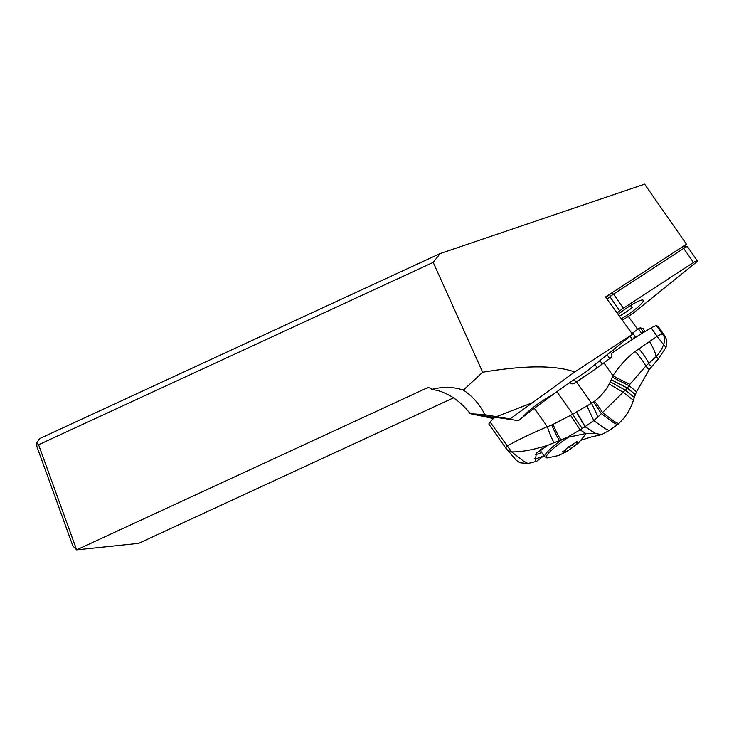 <?xml version="1.0" encoding="UTF-8"?>
<svg xmlns="http://www.w3.org/2000/svg" width="734" height="734" viewBox="0 0 734 734"><rect width="100%" height="100%" fill="white"/><g stroke="black" fill="none" stroke-linecap="round" stroke-linejoin="round"><path stroke-width="1.1" d="M440.152 253.551L433.207 262.396L38.59 444.74L76.639 549.849L72.868 545.958L36.92 446.667L36.7 442.786L39.728 438.574L440.152 253.551L644.617 184.151L686.519 244.275L644.617 184.151M532.572 402.672L510.011 418.921L496.423 416.655L532.572 402.672L574.722 371.964L632.534 334.245L605.504 296.995L686.382 244.229M683.813 246.459L686.519 244.275M637.653 329.327L628.295 316.4M492.459 417.618L475.788 414.829L493.074 418.481M632.534 334.245L585.879 371.927L573.593 379.946A9.386 1.486 145.2 0 0 569.795 382.643M510.011 418.921L512.809 419.802M575.74 382.368A9.386 1.486 145.2 0 0 575.997 381.983L588.466 373.845M553.005 394.571A23.791 3.762 145.2 0 0 522.984 416.995M575.997 381.983L574.263 379.506M597.164 367.734L594.999 364.559M612.844 350.146L614.009 351.769M433.207 262.396L482.678 372.239C524.755 365.202 555.436 365.11 574.722 371.964M496.423 416.655L484.88 414.719C479.889 404.562 472.724 396.36 463.393 390.093L482.678 372.239M484.88 414.719L472.714 413.866L494.432 417.499M472.714 413.866L471.843 412.903L471.558 413.765L470.164 413.646L473.201 414.279L471.558 413.765M473.852 414.059L473.201 414.279M475.604 414.352L475.788 414.829M470.164 413.646C460.842 401.654 449.85 393.901 437.189 390.387L431.647 389.433A5.01 4.266 -96 0 0 427.977 387.726A5.01 4.266 -96 0 0 426.821 388.047L429.188 387.8M463.393 390.093C453.401 386.781 442.822 386.561 431.647 389.433M453.511 397.846L138.579 543.362L76.639 549.849L426.821 388.047M36.7 442.786L38.59 444.74M562.611 451.795L564.639 451.841L563.996 450.915M564.565 451.795L563.822 452.915L570.804 448.914L568.978 446.29M578.741 442.143L576.511 443.042M578.098 442.446C579.126 441.877 578.851 442.281 577.254 443.657L576.851 443.079M570.804 448.914L577.254 443.657M562.932 452.254L567.373 447.841L574.961 442.941C576.603 441.574 577.273 441.29 576.961 442.088L576.685 441.694M577.126 441.648L576.585 443.088M566.877 437.528L580.135 429.867L585.787 433.528L566.877 437.528L561.033 439.923A92.245 90.41 -72.6 0 1 559.528 440.565A90.374 88.575 -72.6 0 1 555.757 442.042L554.087 442.675C551.794 438.758 549.546 433.436 547.344 426.702C529.838 434.198 516.415 440.657 507.102 446.088A12.524 1.991 -35.2 0 0 505.946 448.272L488.963 424.224A12.524 1.991 144.8 0 1 490.11 422.032A62.601 9.955 144.8 0 1 494.753 417.178L517.764 420.545L519.057 420.178A62.601 9.955 144.8 0 1 534.343 408.297L556.877 391.717A62.601 9.955 144.8 0 1 569.768 382.634L573.392 383.772M554.087 442.675L548.023 445.226L536.361 453.117L535.315 460.824L536.536 461.374L543.94 455.731M570.639 415.481L580.135 429.867L582.337 428.417A18.781 2.496 -121.2 0 1 572.759 414.215L551.821 425.004A74.106 72.629 107.4 0 1 547.344 426.702L534.343 408.297M585.787 433.528L595.311 433.445L585.007 426.72L582.337 428.417M581.328 440.134L591.219 436.969L601.568 434.638L595.311 433.445M507.644 450.355L511.589 451.869L490.11 422.032M536.536 461.374L527.994 463.512L523.36 461.016L511.589 451.869C520.837 452.144 532.985 449.924 548.023 445.226M601.568 434.638L609.128 430.509L604.669 428.381L593.778 420.61L585.007 426.72L576.355 411.985L572.759 414.215L556.877 391.717M586.897 405.874L593.778 420.61L598.063 416.894L591.54 403.25L576.355 411.985M656.526 325.795A11.267 1.789 144.8 0 0 651.196 327.924L657.123 336.328A11.267 1.789 -35.2 0 1 662.463 334.19L656.526 325.795L657.912 326.226L663.857 334.649L664.591 335.878L663.582 335.585C665.05 338.19 665.022 341.2 663.499 344.604L657.123 336.328L635.231 351.402C627.056 357.642 619.799 365.495 613.45 374.964L612.954 375.744L603.862 362.871A93.906 14.937 -35.2 0 1 576.456 381.9A62.601 9.955 144.8 0 0 574.227 383.368L572.08 383.928L569.768 382.634M603.862 362.871A93.906 14.937 -35.2 0 1 604.55 362.357A93.906 14.937 144.8 0 1 610.569 357.99C612.009 356.742 612.275 355.293 611.339 353.65A93.906 14.937 144.8 0 1 651.196 327.924M663.857 334.649A11.267 1.789 -35.2 0 1 664.05 334.777L658.104 326.355A11.267 1.789 144.8 0 0 657.912 326.226M612.349 377.12A18.781 0.633 27.8 0 0 629.029 385.634L627.304 388.103L635.35 394.635L636.497 391.772L629.029 385.634L629.91 384.322A18.772 0.954 28 0 1 612.954 375.744L611.211 379.762L627.304 388.103L598.063 416.894M611.211 379.762L609.257 383.992C605.724 390.561 600.825 396.305 594.558 401.214L591.54 403.25L576.456 381.9M635.378 394.562L627.341 388.038L611.239 379.698M610.303 381.79L625.432 390.295L634.332 397.424L633.396 400.259L623.414 392.415L609.257 383.992M629.91 384.322L645.856 366.037L656.077 356.687L658.462 358.843M635.231 351.402A17.203 2.083 50.2 0 1 645.856 366.037C648.186 369.101 649.434 370.037 649.618 368.835M649.471 341.567A15.194 3.404 60 0 1 656.077 356.687C659.756 352.76 662.224 348.733 663.499 344.604L665.986 347.402M632.047 333.585A11.267 1.789 144.8 0 1 632.662 333.007L638.396 328.786L641.599 333.328L643.718 332.199L640.25 327.795L643.103 328.685L645.094 331.52M638.993 335.254L641.764 333.539M636.791 336.869L635.158 336.539A11.267 1.789 144.8 0 0 632.864 339.117M630.157 336.163A11.267 1.789 144.8 0 0 630.222 336.392L632.369 339.438M640.25 327.795L638.396 328.786M632.662 333.007L635.158 336.539M630.497 305.583L632.139 307.638L630.671 305.472M632.139 307.638A16.01 2.532 -34.8 0 1 619.404 316.152M617.111 312.987L619.753 310.849A7.514 1.193 -34.8 0 1 621.496 309.519A7.514 1.193 -34.8 0 1 623.386 308.225L693.492 262.478A5.01 0.789 -34.8 0 1 697.3 260.781A5.01 0.789 -34.8 0 1 695.3 263.047L634.332 312.289A5.01 0.789 -34.8 0 1 631.91 314.042L622.386 320.253M621.322 318.795A19.359 3.064 145.2 0 0 637.552 307.344A19.359 3.064 145.2 0 0 642.993 300.105A19.359 3.064 145.2 0 0 642.892 300.068A19.359 3.064 145.2 0 0 618.156 314.436M607.027 299.096L609.945 296.738L619.753 310.849M697.3 260.781L687.492 246.67A5.01 0.789 145.2 0 0 683.684 248.367L613.578 294.114A7.514 1.193 145.2 0 0 611.688 295.407A7.514 1.193 145.2 0 0 609.945 296.738M686.336 246.881L683.464 246.404L682.088 247.064L611.972 292.802A4.386 0.697 145.2 0 0 609.853 294.343L605.899 297.536M602.275 364.027L599.898 360.605M609.734 358.587L607.101 354.788M569.217 436.73A25.718 4.065 145.2 0 0 546.711 457.842A25.718 4.065 145.2 0 0 547.573 457.906L558.51 455.539L567.29 451.272L578.612 442.859L586.319 433.482M566.07 451.759L565.024 450.263M573.649 446.859L572.3 444.914M562.345 439.345A26.607 4.211 145.2 0 0 544.646 456.75L547.573 457.906M540.609 449.272L540.986 451.493A26.607 4.211 -34.8 0 1 542.38 448.144M541.674 452.474A28.167 4.477 -35.2 0 1 535.517 454.456M534.655 458.823A31.305 4.982 144.8 0 0 543.848 455.603M559.528 440.565A18.781 2.872 -112.7 0 1 551.821 425.004M561.033 439.923C558.455 436.106 555.803 430.959 553.06 424.472M595.641 433.464L585.154 426.619L576.539 411.875M609.128 430.509L617.45 424.757L612.973 422.334L601.293 413.554L593.622 401.938M635.35 394.635L634.332 397.424M594.558 401.214A18.781 3.661 -127.4 0 1 602.394 412.508L614.11 421.325L618.56 423.775L617.45 424.757M651.966 366.064C651.673 366.872 650.572 365.991 648.673 363.431A16.744 2.642 -128.6 0 0 638.855 348.65M663.582 335.585L662.463 334.19M664.591 335.878L666.252 338.906C667.133 339.493 667.05 342.328 665.995 347.402L658.435 358.88L649.48 369.211L636.497 391.772M642.745 331.328L644.498 331.878M683.684 248.367L693.492 262.478M613.578 294.114L623.386 308.225M609.853 294.343L610.183 296.545M613.459 294.187L611.972 292.802M682.088 247.064L683.574 248.441M540.986 451.493L544.646 456.75M576.502 443.033L575.906 442.162M505.955 448.281L516.387 460.392L520.057 462.796L527.994 463.512M633.396 400.259C631.313 407.003 628.001 413.123 623.478 418.628L618.56 423.775M664.05 334.777L666.252 338.906M492.101 417.105L493.23 418.701"/></g></svg>
